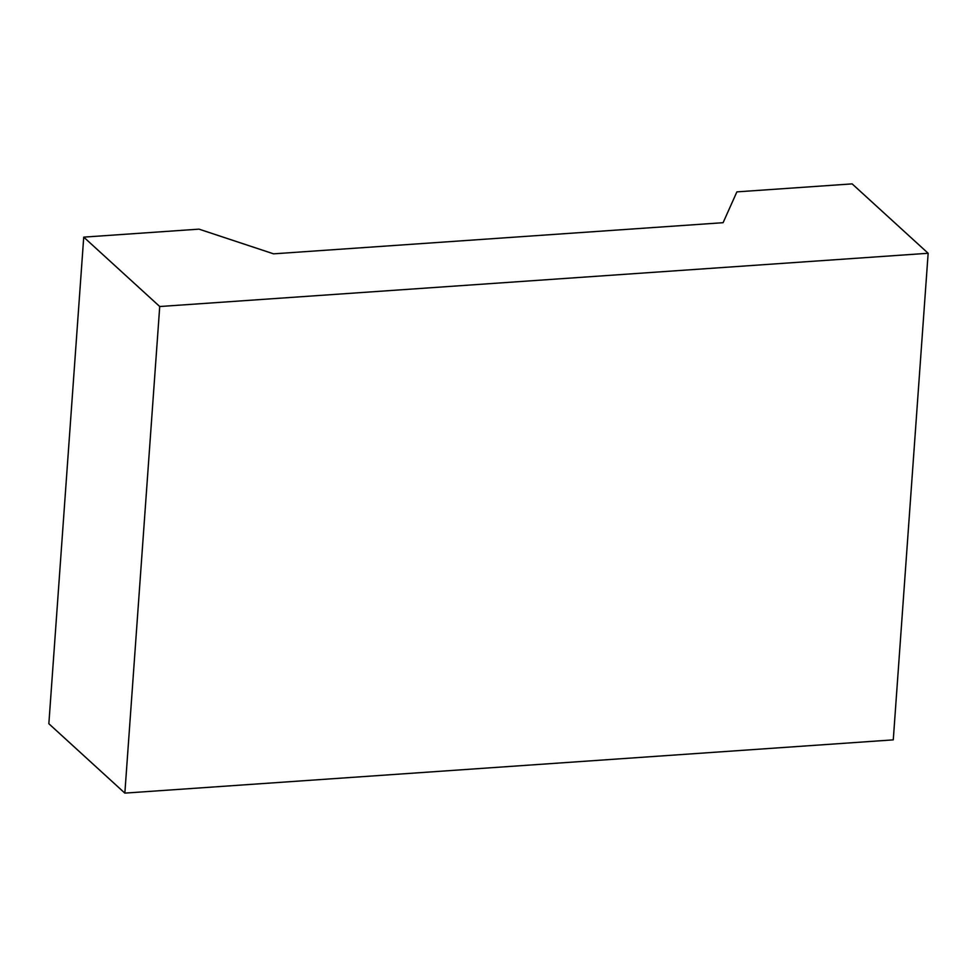 <?xml version="1.0" encoding="UTF-8"?>
<svg xmlns="http://www.w3.org/2000/svg" width="977" height="977" viewBox="0 0 977 977"><rect width="100%" height="100%" fill="white"/><g stroke="black" fill="none" stroke-linecap="round" stroke-linejoin="round"><path stroke-width="1.47" d="M928.15 253.275L852.152 183.884L736.89 191.871L723.102 222.695L273.572 253.837L198.99 229.143L83.729 237.13L48.85 723.725L124.848 793.116L159.727 306.522L928.15 253.275L893.271 739.87L124.848 793.116M83.729 237.13L159.727 306.522"/></g></svg>
